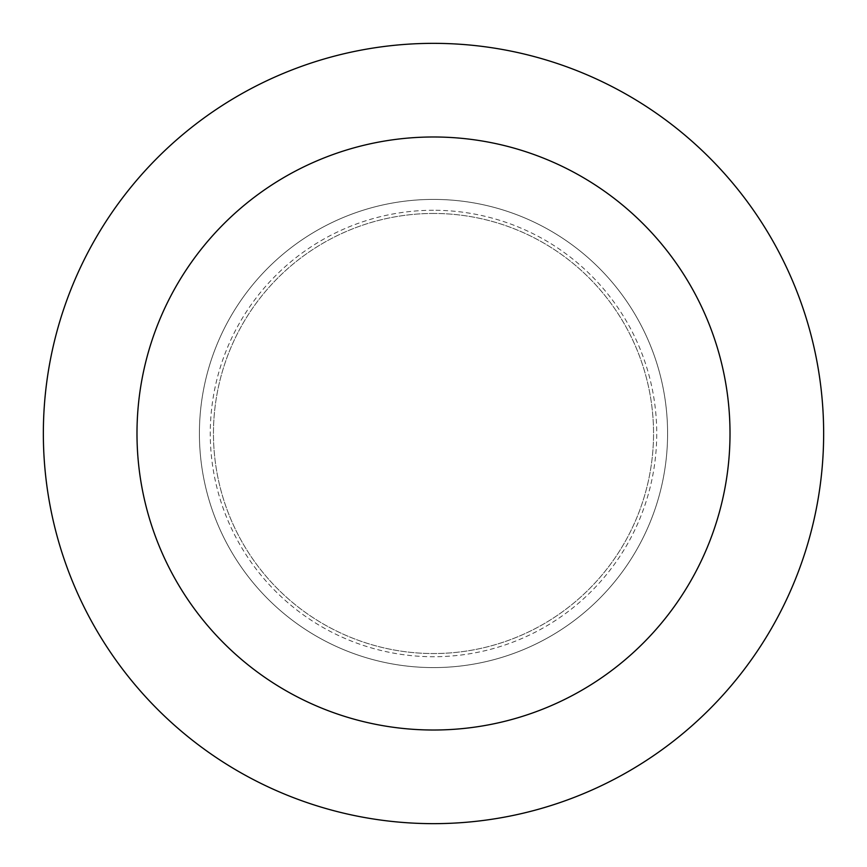 <?xml version="1.0" encoding="UTF-8"?>
<svg xmlns="http://www.w3.org/2000/svg" width="867" height="867" viewBox="0 0 867 867"><rect width="100%" height="100%" fill="white"/><g stroke="black" fill="none" stroke-linecap="round" stroke-linejoin="round"><path stroke-width="0.65" stroke-dasharray="4.33 3.25" d="M667.59 433.5A234.09 234.09 0 0 0 433.5 199.41A234.09 234.09 0 0 0 199.41 433.5A234.09 234.09 0 0 0 433.5 667.59A234.09 234.09 0 0 0 667.59 433.5A234.09 234.09 0 0 0 433.5 199.41A234.09 234.09 0 0 0 199.41 433.5A234.09 234.09 0 0 0 433.5 667.59A234.09 234.09 0 0 0 667.59 433.5M433.5 213.455A220.045 220.045 0 0 0 213.455 433.5A220.045 220.045 0 0 0 433.5 653.545A220.045 220.045 0 0 0 653.545 433.5A220.045 220.045 0 0 0 433.5 213.455A220.045 220.045 0 0 0 213.455 433.5A220.045 220.045 0 0 0 433.5 653.545A220.045 220.045 0 0 0 653.545 433.5A220.045 220.045 0 0 0 433.5 213.455M433.5 199.41A234.09 234.09 0 0 0 199.41 433.5A234.09 234.09 0 0 0 433.5 667.59A234.09 234.09 0 0 0 667.59 433.5A234.09 234.09 0 0 0 433.5 199.41M433.5 823.65A390.15 390.15 0 0 0 823.65 433.5A390.15 390.15 0 0 0 433.5 43.35A390.15 390.15 0 0 0 43.35 433.5A390.15 390.15 0 0 0 433.5 823.65M433.5 210.269A223.231 223.231 0 0 0 210.269 433.5A223.231 223.231 0 0 0 433.5 656.731A223.231 223.231 0 0 0 656.731 433.5A223.231 223.231 0 0 0 433.5 210.269"/><path stroke-width="1.3" d="M433.5 730.014A296.514 296.514 0 0 0 730.014 433.5A296.514 296.514 0 0 0 433.5 136.986A296.514 296.514 0 0 0 136.986 433.5A296.514 296.514 0 0 0 433.5 730.014M433.5 823.65A390.15 390.15 0 0 0 823.65 433.5A390.15 390.15 0 0 0 433.5 43.35A390.15 390.15 0 0 0 43.35 433.5A390.15 390.15 0 0 0 433.5 823.65"/></g></svg>
